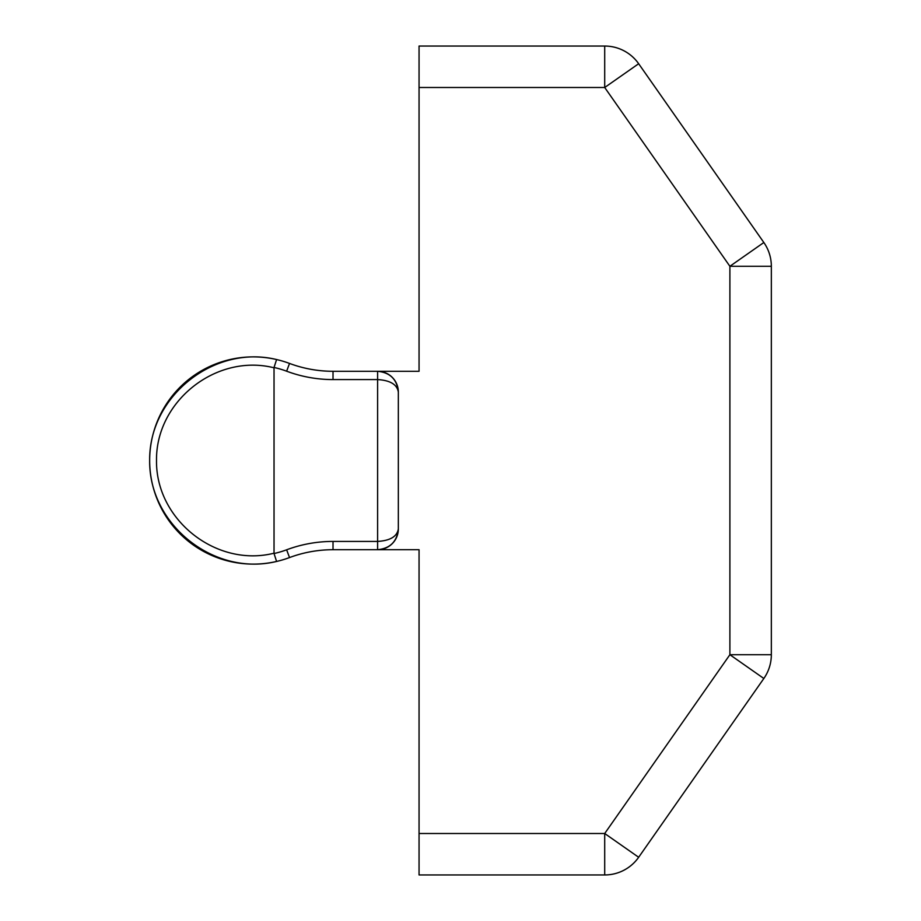 <?xml version="1.0" encoding="UTF-8"?>
<svg xmlns="http://www.w3.org/2000/svg" width="921" height="921" viewBox="0 0 921 921"><rect width="100%" height="100%" fill="white"/><g stroke="black" fill="none" stroke-linecap="round" stroke-linejoin="round"><path stroke-width="1.38" d="M419.055 800.349L419.055 549.71L377.61 549.71C390.17 548.456 397.078 541.548 398.333 528.988L398.333 392.012C397.078 379.452 390.17 372.545 377.61 371.29L419.055 371.29L419.055 120.651M333.022 379.579A132.624 132.624 0 0 1 286.627 371.198A95.324 95.324 0 0 0 274.032 367.467L274.032 553.533A95.324 95.324 0 0 0 286.627 549.802L289.528 557.562A103.613 103.613 0 0 1 149.663 460.5A103.613 103.613 0 0 1 289.528 363.438A103.613 103.613 0 0 0 276.588 359.547C214.179 344.304 148.857 396.26 149.663 460.5C148.857 524.74 214.179 576.696 276.588 561.453A103.613 103.613 0 0 0 289.528 557.562A124.335 124.335 0 0 1 333.022 549.71L377.61 549.71A20.723 20.723 0 0 0 398.333 528.988C397.078 536.517 390.17 540.662 377.61 541.421L377.61 549.71L419.055 549.71L419.055 874.95L604.706 874.95A41.445 41.445 0 0 0 638.656 857.278L763.843 678.489L729.893 654.716L771.338 654.716L771.338 266.284A41.445 41.445 0 0 0 763.843 242.511L638.656 63.722L604.706 87.495L604.706 46.05L419.055 46.05L419.055 371.29L333.022 371.29A124.335 124.335 0 0 1 289.528 363.438A124.335 124.335 0 0 0 333.022 371.29L333.022 379.579L377.61 379.579C390.17 380.338 397.078 384.483 398.333 392.012A20.723 20.723 0 0 0 377.61 371.29L377.61 541.421L333.022 541.421L333.022 549.71M419.055 87.495L604.706 87.495L729.893 266.284L763.843 242.511M638.656 63.722A41.445 41.445 0 0 0 604.706 46.05M763.843 678.489A41.445 41.445 0 0 0 771.338 654.716L771.338 266.284L729.893 266.284L729.893 654.716L604.706 833.505L638.656 857.278M419.055 833.505L604.706 833.505L604.706 874.95L419.055 874.95M274.032 553.533L276.588 561.43M274.032 367.467L276.576 359.616M333.022 541.421A132.624 132.624 0 0 0 286.627 549.802M273.998 553.21C216.412 567.75 155.753 519.881 156.512 460.5C155.753 401.119 216.412 353.25 273.998 367.79M286.627 371.198L289.528 363.438"/></g></svg>
